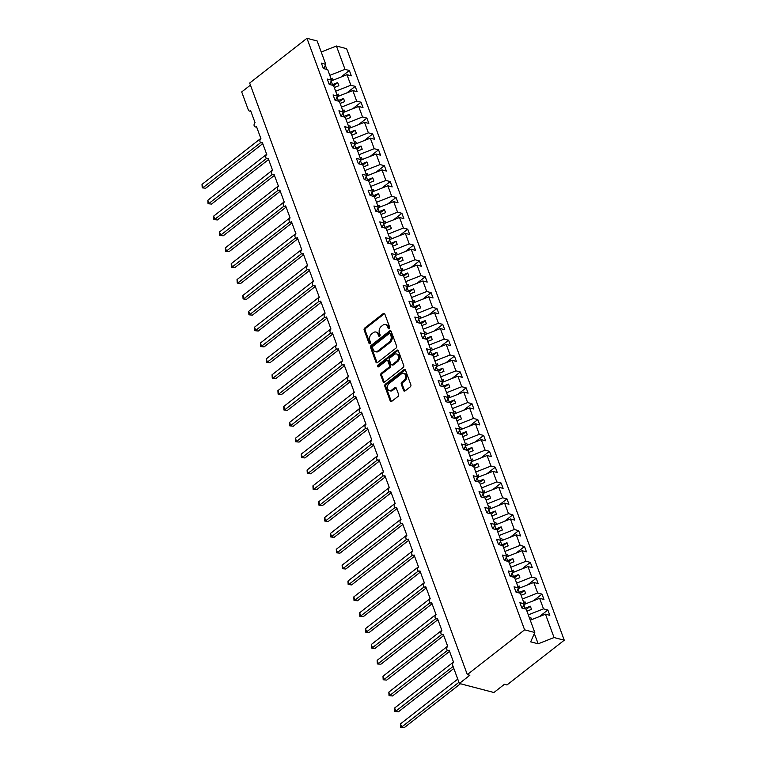 <?xml version="1.0" encoding="UTF-8"?>
<svg xmlns="http://www.w3.org/2000/svg" width="766" height="766" viewBox="0 0 766 766"><rect width="100%" height="100%" fill="white"/><g stroke="black" fill="none" stroke-linecap="round" stroke-linejoin="round"><path stroke-width="1.15" d="M389.262 328.643A1.053 0.766 -75.3 0 0 389.664 327.206L384.791 313.964A1.503 1.101 -75.3 0 0 383.306 313.524L364.731 328.04A1.503 1.101 -75.3 0 0 364.156 330.089L369.03 343.321A1.053 0.766 -75.3 0 0 370.476 342.201L369.844 340.487A4.826 3.514 -75.3 0 1 371.673 333.919L373.224 332.712A4.826 3.514 -75.3 0 1 375.915 332.032A4.826 3.514 -75.3 0 1 377.992 334.12L378.624 335.834A1.053 0.766 -75.3 0 0 380.07 334.704L379.438 332.99A4.826 3.514 -75.3 0 1 381.276 326.421L382.818 325.215A4.826 3.514 -75.3 0 1 385.509 324.535A4.826 3.514 -75.3 0 1 387.586 326.622L388.218 328.336A1.053 0.766 -75.3 0 0 389.262 328.643A1.053 0.766 -75.3 0 1 389.233 328.595L388.218 328.336M403.577 390.478A1.503 1.101 -75.3 0 0 405.07 390.919L410.279 386.849A1.503 1.101 -75.3 0 0 410.854 384.8L405.444 370.093A1.503 1.101 -75.3 0 0 403.96 369.652L385.384 384.168A1.503 1.101 -75.3 0 0 384.81 386.217L390.22 400.924A1.503 1.101 -75.3 0 0 391.713 401.365L398.004 396.443A1.503 1.101 -75.3 0 0 398.579 394.394L396.261 388.103A1.503 1.101 -75.3 0 0 394.768 387.663L391.646 390.095A4.031 2.94 -75.3 0 1 389.406 390.66A4.031 2.94 -75.3 0 1 387.405 387.529A4.031 2.94 -75.3 0 1 389.195 383.431L401.422 373.875A4.031 2.94 -75.3 0 1 403.672 373.31A4.031 2.94 -75.3 0 1 405.674 376.451A4.031 2.94 -75.3 0 1 403.874 380.549L401.844 382.138A1.503 1.101 -75.3 0 0 401.269 384.187L403.577 390.478L404.601 390.746A1.503 1.101 -75.3 0 0 404.783 391.091M323.846 68.643L325.751 64.325L317.153 40.962L306.965 38.3L249.678 83.063L467.317 674.597L469.855 675.258L459.351 683.473L452.696 665.386A2.298 1.676 -75.3 0 1 453.568 662.245L449.135 650.19A2.298 1.676 -75.3 0 1 447.851 650.506A2.298 1.676 -75.3 0 1 446.702 648.716A2.298 1.676 -75.3 0 1 447.727 646.38L443.294 634.315A2.298 1.676 -75.3 0 1 442.011 634.641A2.298 1.676 -75.3 0 1 440.871 632.85A2.298 1.676 -75.3 0 1 441.896 630.514L437.453 618.449A2.298 1.676 -75.3 0 1 436.17 618.775A2.298 1.676 -75.3 0 1 435.031 616.984A2.298 1.676 -75.3 0 1 436.055 614.648L431.622 602.583A2.298 1.676 -75.3 0 1 430.329 602.909A2.298 1.676 -75.3 0 1 429.19 601.118A2.298 1.676 -75.3 0 1 430.214 598.773L425.781 586.718A2.298 1.676 -75.3 0 1 424.498 587.043A2.298 1.676 -75.3 0 1 423.359 585.243A2.298 1.676 -75.3 0 1 424.374 582.907L419.94 570.852A2.298 1.676 -75.3 0 1 418.657 571.177A2.298 1.676 -75.3 0 1 417.518 569.377A2.298 1.676 -75.3 0 1 418.542 567.041L414.1 554.986A2.298 1.676 -75.3 0 1 412.817 555.302A2.298 1.676 -75.3 0 1 411.677 553.512A2.298 1.676 -75.3 0 1 412.702 551.175L408.268 539.111A2.298 1.676 -75.3 0 1 406.985 539.436A2.298 1.676 -75.3 0 1 405.836 537.646A2.298 1.676 -75.3 0 1 406.861 535.31L402.428 523.245A2.298 1.676 -75.3 0 1 401.145 523.571A2.298 1.676 -75.3 0 1 400.005 521.78A2.298 1.676 -75.3 0 1 401.03 519.444L396.587 507.379A2.298 1.676 -75.3 0 1 395.304 507.705A2.298 1.676 -75.3 0 1 394.164 505.914A2.298 1.676 -75.3 0 1 395.189 503.568L390.746 491.513A2.298 1.676 -75.3 0 1 389.463 491.839A2.298 1.676 -75.3 0 1 388.324 490.049A2.298 1.676 -75.3 0 1 389.348 487.703L384.915 475.648A2.298 1.676 -75.3 0 1 383.632 475.973A2.298 1.676 -75.3 0 1 382.493 474.173A2.298 1.676 -75.3 0 1 383.507 471.837L379.074 459.782A2.298 1.676 -75.3 0 1 377.791 460.098A2.298 1.676 -75.3 0 1 376.652 458.307A2.298 1.676 -75.3 0 1 377.676 455.971L373.233 443.907A2.298 1.676 -75.3 0 1 371.95 444.232A2.298 1.676 -75.3 0 1 370.811 442.442A2.298 1.676 -75.3 0 1 371.836 440.105L367.402 428.041A2.298 1.676 -75.3 0 1 366.119 428.366A2.298 1.676 -75.3 0 1 364.97 426.576A2.298 1.676 -75.3 0 1 365.995 424.24L361.562 412.175A2.298 1.676 -75.3 0 1 360.279 412.501A2.298 1.676 -75.3 0 1 359.139 410.71A2.298 1.676 -75.3 0 1 360.164 408.364L355.721 396.309A2.298 1.676 -75.3 0 1 354.438 396.635A2.298 1.676 -75.3 0 1 353.298 394.844A2.298 1.676 -75.3 0 1 354.323 392.498L349.88 380.443A2.298 1.676 -75.3 0 1 348.597 380.769A2.298 1.676 -75.3 0 1 347.458 378.969A2.298 1.676 -75.3 0 1 348.482 376.633L344.049 364.578A2.298 1.676 -75.3 0 1 342.766 364.894A2.298 1.676 -75.3 0 1 341.626 363.103A2.298 1.676 -75.3 0 1 342.641 360.767L338.208 348.712A2.298 1.676 -75.3 0 1 336.925 349.028A2.298 1.676 -75.3 0 1 335.786 347.237A2.298 1.676 -75.3 0 1 336.81 344.901L332.367 332.837A2.298 1.676 -75.3 0 1 331.084 333.162A2.298 1.676 -75.3 0 1 329.945 331.372A2.298 1.676 -75.3 0 1 330.969 329.035L326.536 316.971A2.298 1.676 -75.3 0 1 325.253 317.296A2.298 1.676 -75.3 0 1 324.104 315.506A2.298 1.676 -75.3 0 1 325.129 313.16L320.695 301.105A2.298 1.676 -75.3 0 1 319.412 301.431A2.298 1.676 -75.3 0 1 318.273 299.64A2.298 1.676 -75.3 0 1 319.298 297.294L314.855 285.239A2.298 1.676 -75.3 0 1 313.572 285.565A2.298 1.676 -75.3 0 1 312.432 283.765A2.298 1.676 -75.3 0 1 313.457 281.428L309.014 269.373A2.298 1.676 -75.3 0 1 307.731 269.699A2.298 1.676 -75.3 0 1 306.591 267.899A2.298 1.676 -75.3 0 1 307.616 265.563L303.183 253.508A2.298 1.676 -75.3 0 1 301.9 253.824A2.298 1.676 -75.3 0 1 300.76 252.033A2.298 1.676 -75.3 0 1 301.775 249.697L297.342 237.632A2.298 1.676 -75.3 0 1 296.059 237.958A2.298 1.676 -75.3 0 1 294.92 236.167A2.298 1.676 -75.3 0 1 295.944 233.831L291.501 221.767A2.298 1.676 -75.3 0 1 290.218 222.092A2.298 1.676 -75.3 0 1 289.079 220.302A2.298 1.676 -75.3 0 1 290.103 217.965L285.67 205.901A2.298 1.676 -75.3 0 1 284.387 206.226A2.298 1.676 -75.3 0 1 283.238 204.436A2.298 1.676 -75.3 0 1 284.263 202.09L279.829 190.035A2.298 1.676 -75.3 0 1 278.546 190.361A2.298 1.676 -75.3 0 1 277.407 188.56A2.298 1.676 -75.3 0 1 278.431 186.224L273.989 174.169A2.298 1.676 -75.3 0 1 272.706 174.495A2.298 1.676 -75.3 0 1 271.566 172.695A2.298 1.676 -75.3 0 1 272.591 170.358L268.148 158.303A2.298 1.676 -75.3 0 1 266.865 158.619A2.298 1.676 -75.3 0 1 265.725 156.829A2.298 1.676 -75.3 0 1 266.75 154.493L262.317 142.428A2.298 1.676 -75.3 0 1 261.034 142.754A2.298 1.676 -75.3 0 1 259.894 140.963A2.298 1.676 -75.3 0 1 260.909 138.627L256.476 126.562A2.298 1.676 -75.3 0 1 255.193 126.888A2.298 1.676 -75.3 0 1 254.053 125.097A2.298 1.676 -75.3 0 1 255.078 122.761L250.635 110.697A2.298 1.676 104.7 0 1 249.352 111.022A2.298 1.676 104.7 0 1 248.356 110.026L241.702 91.939L250.434 85.122M306.965 38.3L524.605 629.834L467.317 674.597M396.022 348.099A1.503 1.101 -75.3 0 0 396.596 346.05L391.187 331.343A1.503 1.101 -75.3 0 0 389.702 330.902L371.127 345.418A1.503 1.101 -75.3 0 0 370.553 347.467L375.962 362.174A1.503 1.101 -75.3 0 0 377.456 362.615L396.022 348.099M398.32 350.723L403.73 365.42A1.503 1.101 -75.3 0 1 403.155 367.479L384.58 381.985A1.503 1.101 -75.3 0 1 383.096 381.545L380.779 375.254A1.503 1.101 -75.3 0 1 381.353 373.205L388.879 367.316A1.503 1.101 -75.3 0 0 389.454 365.267L387.922 361.092A1.503 1.101 -75.3 0 0 386.428 360.652L378.586 366.78A1.053 0.766 -75.3 0 1 377.944 365.037L396.826 350.282A1.503 1.101 -75.3 0 1 398.32 350.723M524.605 629.834L534.792 632.496L526.204 609.142L521.857 608.003L519.894 602.679L524.241 603.809L522.335 608.127M524.241 603.809L520.363 593.277L516.016 592.137L514.053 586.804L518.4 587.943L516.495 592.262M518.4 587.943L514.522 577.411L510.185 576.271L508.222 570.938L512.569 572.078L510.663 576.396M512.569 572.078L508.691 561.545L504.344 560.406L502.381 555.072L506.728 556.212L504.823 560.53M506.728 556.212L502.85 545.67L498.503 544.54L496.54 539.207L500.887 540.346L498.982 544.664M500.887 540.346L497.01 529.804L492.662 528.674L490.709 523.341L495.047 524.471L493.151 528.799M495.047 524.471L491.178 513.938L486.831 512.799L484.868 507.475L489.215 508.605L487.31 512.933M489.215 508.605L485.338 498.072L480.991 496.933L479.028 491.6L483.375 492.739L481.469 497.057M483.375 492.739L479.497 482.207L475.15 481.067L473.187 475.734L477.534 476.873L475.629 481.192M477.534 476.873L473.656 466.341L469.319 465.201L467.356 459.868L471.703 461.008L469.797 465.326M471.703 461.008L467.825 450.465L463.478 449.336L461.515 444.002L465.862 445.142L463.957 449.46M465.862 445.142L461.984 434.6L457.637 433.47L455.674 428.137L460.021 429.276L458.116 433.594M460.021 429.276L456.143 418.734L451.796 417.594L449.834 412.271L454.181 413.401L452.285 417.729M454.181 413.401L450.312 402.868L445.965 401.729L444.002 396.395L448.349 397.535L446.444 401.853M448.349 397.535L444.471 387.002L440.124 385.863L438.162 380.53L442.509 381.669L440.603 385.987M442.509 381.669L438.631 371.137L434.284 369.997L432.321 364.664L436.668 365.803L434.762 370.122M436.668 365.803L432.79 355.271L428.443 354.131L426.49 348.798L430.837 349.938L428.931 354.256M430.837 349.938L426.959 339.395L422.612 338.266L420.649 332.932L424.996 334.072L423.091 338.39M424.996 334.072L421.118 323.53L416.771 322.39L414.808 317.067L419.155 318.196L417.25 322.524M419.155 318.196L415.277 307.664L410.93 306.524L408.967 301.191L413.314 302.331L411.419 306.649M413.314 302.331L409.446 291.798L405.099 290.659L403.136 285.325L407.483 286.465L405.578 290.783M407.483 286.465L403.605 275.932L399.258 274.793L397.295 269.46L401.643 270.599L399.737 274.917M401.643 270.599L397.765 260.067L393.418 258.927L391.455 253.594L395.802 254.733L393.896 259.052M395.802 254.733L391.924 244.191L387.577 243.061L385.624 237.728L389.971 238.868L388.065 243.186M389.971 238.868L386.093 228.325L381.746 227.186L379.783 221.862L384.13 222.992L382.224 227.32M384.13 222.992L380.252 212.46L375.905 211.32L373.942 205.997L378.289 207.126L376.384 211.445M378.289 207.126L374.411 196.594L370.064 195.454L368.101 190.121L372.448 191.261L370.553 195.579M372.448 191.261L368.58 180.728L364.233 179.589L362.27 174.255L366.617 175.395L364.712 179.713M366.617 175.395L362.739 164.862L358.392 163.723L356.429 158.39L360.776 159.529L358.871 163.847M360.776 159.529L356.899 148.987L352.551 147.857L350.589 142.524L354.936 143.663L353.03 147.982M354.936 143.663L351.058 133.121L346.711 131.991L344.757 126.658L349.105 127.788L347.199 132.116M349.105 127.788L345.227 117.255L340.88 116.116L338.917 110.792L343.264 111.922L341.358 116.241M343.264 111.922L339.386 101.39L335.039 100.25L333.076 94.917L337.423 96.056L335.518 100.375M337.423 96.056L333.545 85.524L329.198 84.384L327.235 79.051L331.582 80.191L329.686 84.509M539.427 616.573L547.853 609.985L543.506 608.855L539.628 598.313L523.925 604.518M528.301 614.859L543.506 608.855M533.596 600.697L542.012 594.119L537.665 592.989L533.787 582.447L518.094 588.652M522.469 598.993L537.665 592.989M527.755 584.831L536.181 578.253L531.834 577.114L527.956 566.581L512.253 572.786M516.629 583.127L531.834 577.114M521.914 568.966L530.34 562.388L525.993 561.248L522.115 550.716L506.412 556.92M510.788 567.261L525.993 561.248M516.083 553.1L524.499 546.522L520.152 545.382L516.274 534.85L500.581 541.055M504.957 551.386L520.152 545.382M510.242 537.234L518.659 530.656L514.312 529.517L510.443 518.984L494.74 525.189M499.116 535.52L514.312 529.517M504.401 521.368L512.827 514.781L508.48 513.651L504.603 503.109L488.9 509.313M493.275 519.654L508.48 513.651M498.561 505.503L506.987 498.915L502.64 497.785L498.762 487.243L483.059 493.448M487.435 503.789L502.64 497.785M492.73 489.627L501.146 483.049L496.799 481.91L492.921 471.377L477.228 477.582M481.603 487.923L496.799 481.91M486.889 473.761L495.305 467.183L490.968 466.044L487.09 455.511L471.387 461.716M475.763 472.057L490.968 466.044M481.048 457.896L489.474 451.318L485.127 450.178L481.249 439.646L465.546 445.85M469.922 456.182L485.127 450.178M475.217 442.03L483.633 435.452L479.286 434.312L475.408 423.78L459.705 429.985M464.091 440.316L479.286 434.312M469.376 426.164L477.793 419.586L473.445 418.447L469.577 407.905L453.874 414.109M458.25 424.45L473.445 418.447M463.535 410.298L471.961 403.711L467.614 402.581L463.736 392.039L448.033 398.243M452.409 408.584L467.614 402.581M457.695 394.423L466.121 387.845L461.774 386.706L457.896 376.173L442.193 382.378M446.568 392.719L461.774 386.706M451.863 378.557L460.28 371.979L455.933 370.84L452.055 360.307L436.361 366.512M440.737 376.853L455.933 370.84M446.023 362.691L454.439 356.113L450.102 354.974L446.224 344.441L430.521 350.646M434.897 360.978L450.102 354.974M440.182 346.826L448.608 340.248L444.261 339.108L440.383 328.576L424.68 334.78M429.056 345.112L444.261 339.108M434.351 330.96L442.767 324.382L438.42 323.242L434.542 312.7L418.839 318.905M423.225 329.246L438.42 323.242M428.51 315.094L436.926 308.507L432.579 307.377L428.711 296.835L413.008 303.039M417.384 313.38L432.579 307.377M422.669 299.219L431.095 292.641L426.748 291.501L422.87 280.969L407.167 287.173M411.543 297.514L426.748 291.501M416.828 283.353L425.254 276.775L420.907 275.636L417.03 265.103L401.327 271.308M405.702 281.649L420.907 275.636M410.997 267.487L419.414 260.909L415.067 259.77L411.189 249.237L395.495 255.442M399.871 265.773L415.067 259.77M405.157 251.621L413.573 245.043L409.236 243.904L405.358 233.371L389.655 239.576M394.03 249.907L409.236 243.904M399.316 235.756L407.742 229.178L403.395 228.038L399.517 217.496L383.814 223.701M388.19 234.042L403.395 228.038M393.475 219.89L401.901 213.302L397.554 212.172L393.676 201.63L377.973 207.835M382.358 218.176L397.554 212.172M387.644 204.015L396.06 197.436L391.713 196.307L387.845 185.765L372.142 191.969M376.518 202.31L391.713 196.307M381.803 188.149L390.229 181.571L385.882 180.431L382.004 169.899L366.301 176.103M370.677 186.444L385.882 180.431M375.962 172.283L384.388 165.705L380.041 164.566L376.163 154.033L360.46 160.238M364.836 170.579L380.041 164.566M370.131 156.417L378.548 149.839L374.201 148.7L370.323 138.167L354.629 144.372M359.005 154.703L374.201 148.7M364.29 140.551L372.707 133.973L368.369 132.834L364.492 122.301L348.789 128.506M353.164 138.838L368.369 132.834M358.45 124.686L366.876 118.098L362.529 116.968L358.651 106.426L342.948 112.631M347.324 122.972L362.529 116.968M352.609 108.82L361.035 102.232L356.688 101.102L352.81 90.56L337.107 96.765M341.492 107.106L356.688 101.102M346.778 92.945L355.194 86.367L350.847 85.227L346.979 74.695L351.316 75.834L349.363 70.501L345.016 69.361L336.418 46.008L346.615 48.67L564.255 640.204L506.968 684.967L504.421 684.297L493.917 692.512L459.351 683.473M335.652 91.24L350.847 85.227M325.751 64.325L321.404 63.185L323.367 68.519L327.714 69.658L331.582 80.191M340.937 77.079L349.363 70.501M329.811 75.374L345.016 69.361M530.264 620.192L545.469 614.179L549.816 615.318L547.853 609.985M542.012 594.119L543.975 599.452L539.628 598.313M536.181 578.253L538.134 583.587L533.787 582.447M530.34 562.388L532.303 567.721L527.956 566.581M524.499 546.522L526.462 551.855L522.115 550.716M518.659 530.656L520.621 535.98L516.274 534.85M512.827 514.781L514.79 520.114L510.443 518.984M506.987 498.915L508.95 504.248L504.603 503.109M501.146 483.049L503.109 488.382L498.762 487.243M495.305 467.183L497.268 472.517L492.921 471.377M489.474 451.318L491.437 456.651L487.09 455.511M483.633 435.452L485.596 440.776L481.249 439.646M477.793 419.586L479.755 424.91L475.408 423.78M471.961 403.711L473.915 409.044L469.577 407.905M466.121 387.845L468.083 393.178L463.736 392.039M460.28 371.979L462.243 377.312L457.896 376.173M454.439 356.113L456.402 361.447L452.055 360.307M448.608 340.248L450.571 345.581L446.224 344.441M442.767 324.382L444.73 329.706L440.383 328.576M436.926 308.507L438.889 313.84L434.542 312.7M431.095 292.641L433.049 297.974L428.711 296.835M425.254 276.775L427.217 282.108L422.87 280.969M419.414 260.909L421.377 266.242L417.03 265.103M413.573 245.043L415.536 250.377L411.189 249.237M407.742 229.178L409.705 234.501L405.358 233.371M401.901 213.302L403.864 218.636L399.517 217.496M396.06 197.436L398.023 202.77L393.676 201.63M390.229 181.571L392.182 186.904L387.845 185.765M384.388 165.705L386.351 171.038L382.004 169.899M378.548 149.839L380.51 155.172L376.163 154.033M372.707 133.973L374.67 139.297L370.323 138.167M366.876 118.098L368.839 123.431L364.492 122.301M361.035 102.232L362.998 107.566L358.651 106.426M355.194 86.367L357.157 91.7L352.81 90.56M534.792 632.496L530.685 641.841L538.201 643.804L554.057 637.542L545.469 614.179M554.057 637.542L564.255 640.204M526.951 611.182L531.508 609.372L530.34 606.203L525.131 608.261L523.829 604.738M524.557 608.711L525.131 608.261M521.11 595.306L525.677 593.506L524.509 590.337L519.291 592.396L517.998 588.872M518.716 592.846L519.291 592.396M515.279 579.441L519.836 577.641L518.668 574.471L513.45 576.53L512.157 573.006M512.875 576.98L513.45 576.53M509.438 563.575L513.996 561.775L512.827 558.596L507.609 560.664L506.316 557.141M507.035 561.114L507.609 560.664M503.597 547.709L508.155 545.909L506.996 542.73L501.778 544.798L500.476 541.275M501.203 545.239L501.778 544.798M497.756 531.843L502.324 530.043L501.155 526.864L495.937 528.923L494.645 525.409M495.363 529.373L495.937 528.923M491.925 515.978L496.483 514.168L495.315 510.999L490.096 513.057L488.804 509.534M489.522 513.507L490.096 513.057M486.084 500.102L490.642 498.302L489.474 495.133L484.265 497.191L482.963 493.668M483.691 497.641L484.265 497.191M480.244 484.236L484.811 482.436L483.643 479.267L478.424 481.326L477.122 477.802M477.85 481.776L478.424 481.326M474.413 468.371L478.97 466.571L477.802 463.392L472.584 465.46L471.291 461.936M472.009 465.91L472.584 465.46M468.572 452.505L473.129 450.705L471.961 447.526L466.743 449.594L465.45 446.071M466.168 450.035L466.743 449.594M462.731 436.639L467.289 434.839L466.13 431.66L460.912 433.719L459.61 430.205M460.337 434.169L460.912 433.719M456.89 420.773L461.458 418.964L460.289 415.794L455.071 417.853L453.778 414.329M454.497 418.303L455.071 417.853M451.059 404.898L455.617 403.098L454.449 399.929L449.23 401.987L447.938 398.464M448.656 402.437L449.23 401.987M445.218 389.032L449.776 387.232L448.608 384.063L443.399 386.121L442.097 382.598M442.825 386.571L443.399 386.121M439.378 373.166L443.945 371.366L442.777 368.187L437.558 370.256L436.256 366.732M436.984 370.706L437.558 370.256M433.546 357.301L438.104 355.501L436.936 352.322L431.718 354.39L430.425 350.866M431.143 354.83L431.718 354.39M427.706 341.435L432.263 339.635L431.095 336.456L425.877 338.515L424.584 335.001M425.302 338.965L425.877 338.515M421.865 325.569L426.423 323.759L425.264 320.59L420.046 322.649L418.743 319.125M419.471 323.099L420.046 322.649M416.024 309.703L420.591 307.894L419.423 304.724L414.205 306.783L412.912 303.259M413.63 307.233L414.205 306.783M410.193 293.828L414.751 292.028L413.583 288.859L408.364 290.917L407.072 287.394M407.79 291.367L408.364 290.917M404.352 277.962L408.91 276.162L407.742 272.993L402.533 275.051L401.231 271.528M401.959 275.501L402.533 275.051M398.512 262.096L403.079 260.296L401.911 257.117L396.692 259.186L395.39 255.662M396.118 259.626L396.692 259.186M392.68 246.231L397.238 244.431L396.07 241.252L390.851 243.32L389.559 239.796M390.277 243.76L390.851 243.32M386.84 230.365L391.397 228.555L390.229 225.386L385.011 227.445L383.718 223.931M384.436 227.895L385.011 227.445M380.999 214.499L385.557 212.689L384.398 209.52L379.18 211.579L377.877 208.055M378.605 212.029L379.18 211.579M375.158 198.624L379.725 196.824L378.557 193.654L373.339 195.713L372.046 192.189M372.764 196.163L373.339 195.713M369.327 182.758L373.885 180.958L372.716 177.789L367.498 179.847L366.205 176.324M366.924 180.297L367.498 179.847M363.486 166.892L368.044 165.092L366.876 161.913L361.667 163.981L360.365 160.458M361.092 164.431L361.667 163.981M357.645 151.026L362.213 149.226L361.045 146.047L355.826 148.116L354.524 144.592M355.252 148.556L355.826 148.116M351.814 135.161L356.372 133.361L355.204 130.182L349.985 132.24L348.693 128.726M349.411 132.69L349.985 132.24M345.973 119.295L350.531 117.485L349.363 114.316L344.145 116.375L342.852 112.851M343.57 116.825L344.145 116.375M340.133 103.42L344.69 101.619L343.522 98.45L338.313 100.509L337.011 96.985M337.739 100.959L338.313 100.509M334.292 87.554L338.859 85.754L337.691 82.584L332.473 84.643L331.18 81.119M331.276 80.899L346.979 74.695M331.898 85.093L332.473 84.643M326.881 69.438L325.339 65.254M321.222 52.011L336.418 46.008M538.201 643.804L534.304 633.606M333.631 85.754L337.691 82.584M339.472 101.619L343.522 98.45M345.303 117.485L349.363 114.316M351.144 133.351L355.204 130.182M356.985 149.217L361.045 146.047M362.825 165.092L366.876 161.913M368.657 180.958L372.716 177.789M374.497 196.824L378.557 193.654M380.338 212.689L384.398 209.52M386.169 228.555L390.229 225.386M392.01 244.421L396.07 241.252M397.851 260.287L401.911 257.117M403.692 276.162L407.742 272.993M409.523 292.028L413.583 288.859M415.364 307.894L419.423 304.724M421.204 323.759L425.264 320.59M427.035 339.625L431.095 336.456M432.876 355.491L436.936 352.322M438.717 371.366L442.777 368.187M444.558 387.232L448.608 384.063M450.389 403.098L454.449 399.929M456.23 418.964L460.289 415.794M462.07 434.829L466.13 431.66M467.902 450.695L471.961 447.526M473.742 466.571L477.802 463.392M479.583 482.436L483.643 479.267M485.424 498.302L489.474 495.133M491.255 514.168L495.315 510.999M497.096 530.034L501.155 526.864M502.936 545.899L506.996 542.73M508.777 561.775L512.827 558.596M514.608 577.641L518.668 574.471M520.449 593.506L524.509 590.337M526.29 609.372L530.34 606.203M389.233 328.595L388.601 326.881A4.826 3.514 -75.3 0 0 386.524 324.803L385.509 324.535M375.915 332.032L376.929 332.3A4.826 3.514 -75.3 0 1 379.007 334.378L379.639 336.092A1.053 0.766 -75.3 0 0 379.658 336.14M384.609 313.62A1.503 1.101 -75.3 0 0 384.321 313.792L365.746 328.298A1.503 1.101 -75.3 0 0 365.171 330.357L370.045 343.589A1.053 0.766 -75.3 0 0 370.064 343.637M390.995 331.008A1.503 1.101 -75.3 0 0 390.717 331.171L372.142 345.686A1.503 1.101 -75.3 0 0 371.567 347.735L376.977 362.433A1.503 1.101 -75.3 0 0 377.169 362.778M390.248 333.842A1.053 0.766 -75.3 0 0 389.205 333.536L372.898 346.27A1.053 0.766 -75.3 0 0 372.506 347.707L373.166 349.516A4.826 3.514 -75.3 0 0 375.244 351.604A4.826 3.514 -75.3 0 0 377.935 350.924L389.08 342.22A4.826 3.514 -75.3 0 0 390.909 335.652L390.248 333.842L391.263 334.11A1.053 0.766 -75.3 0 0 390.813 333.65L389.789 333.392M375.244 351.604L376.269 351.872A4.826 3.514 -75.3 0 0 378.95 351.192L377.935 350.924M391.263 334.11L391.933 335.92A4.826 3.514 -75.3 0 1 390.095 342.488L378.95 351.192M387.27 360.441L388.285 360.709A1.503 1.101 -75.3 0 1 388.937 361.361L390.469 365.535A1.503 1.101 -75.3 0 1 389.894 367.584L382.368 373.463A1.503 1.101 -75.3 0 0 381.794 375.522L384.111 381.813A1.503 1.101 -75.3 0 0 384.293 382.157M398.129 350.378A1.503 1.101 -75.3 0 0 397.841 350.55L378.959 365.296A1.053 0.766 -75.3 0 0 378.576 366.78M396.692 361.207A4.031 2.94 -75.3 0 0 398.492 357.119A4.031 2.94 -75.3 0 0 396.491 353.978A4.031 2.94 -75.3 0 0 394.241 354.543L389.932 357.913A1.503 1.101 -75.3 0 0 389.367 359.963L390.899 364.137A1.503 1.101 -75.3 0 0 392.393 364.578L396.692 361.207L397.717 361.475A4.031 2.94 -75.3 0 0 399.507 357.387A4.031 2.94 -75.3 0 0 397.506 354.246L396.491 353.978M391.55 364.788L392.565 365.056A1.503 1.101 -75.3 0 0 393.408 364.846L392.393 364.578M397.717 361.475L393.408 364.846M403.672 373.31L404.687 373.578A4.031 2.94 -75.3 0 1 406.689 376.719A4.031 2.94 -75.3 0 1 404.898 380.807L402.859 382.406A1.503 1.101 -75.3 0 0 402.284 384.455L404.601 390.746M389.406 390.66L390.421 390.928A4.031 2.94 -75.3 0 0 392.671 390.363L391.646 390.095M396.07 387.759A1.503 1.101 -75.3 0 0 395.792 387.922L392.671 390.363M405.252 369.758A1.503 1.101 -75.3 0 0 404.975 369.921L386.399 384.436A1.503 1.101 -75.3 0 0 385.825 386.485L391.235 401.183A1.503 1.101 -75.3 0 0 391.426 401.528M202.214 187.862L205.709 188.216L202.214 187.862L202.004 184.376L203.172 187.546L260.689 142.61M205.709 188.216L262.757 143.635M202.004 184.376L260.833 138.407M331.046 78.726L332.406 78.247L333.114 80.171M208.055 203.727L211.55 204.082L208.055 203.727L207.835 200.242L209.003 203.411L266.52 158.476M211.55 204.082L268.598 159.51M207.835 200.242L266.673 154.272M336.887 94.591L338.237 94.113L338.945 96.037M213.886 219.593L217.381 219.947L213.886 219.593L213.676 216.108L214.844 219.277L272.361 174.342M217.381 219.947L274.439 175.376M213.676 216.108L272.505 170.138M342.718 110.457L344.078 109.978L344.786 111.903M219.727 235.459L223.222 235.813L219.727 235.459L219.516 231.974L220.685 235.152L278.202 190.207M223.222 235.813L280.27 191.241M219.516 231.974L278.345 186.004M348.559 126.323L349.918 125.844L350.627 127.778M225.568 251.334L229.063 251.679L225.568 251.334L225.348 247.839L226.516 251.018L284.042 206.073M229.063 251.679L286.111 207.107M225.348 247.839L284.186 201.879M354.399 142.189L355.75 141.71L356.468 143.644M231.399 267.2L234.903 267.545L231.399 267.2L231.188 263.705L232.357 266.884L289.874 221.939M234.903 267.545L291.951 222.973M231.188 263.705L290.027 217.745M360.24 158.055L361.59 157.576L362.299 159.51M237.24 283.066L240.735 283.42L237.24 283.066L237.029 279.58L238.197 282.75L295.714 237.814M240.735 283.42L297.783 238.839M237.029 279.58L295.858 233.611M366.071 173.93L367.431 173.451L368.14 175.376M243.081 298.931L246.575 299.286L243.081 298.931L242.87 295.446L244.038 298.616L301.555 253.68M246.575 299.286L303.623 254.714M242.87 295.446L301.699 249.477M371.912 189.796L373.272 189.317L373.98 191.241M248.921 314.797L252.416 315.152L248.921 314.797L248.701 311.312L249.869 314.481L307.386 269.546M252.416 315.152L309.464 270.58M248.701 311.312L307.539 265.342M377.753 205.661L379.103 205.183L379.812 207.107M254.752 330.663L258.247 331.017L254.752 330.663L254.542 327.178L255.71 330.357L313.227 285.412M258.247 331.017L315.305 286.446M254.542 327.178L313.371 281.208M383.584 221.527L384.944 221.048L385.652 222.983M260.593 346.538L264.088 346.883L260.593 346.538L260.383 343.044L261.551 346.222L319.068 301.277M264.088 346.883L321.136 302.311M260.383 343.044L319.211 297.084M389.425 237.393L390.784 236.914L391.493 238.848M266.434 362.404L269.929 362.749L266.434 362.404L266.214 358.909L267.382 362.088L324.908 317.143M269.929 362.749L326.977 318.177M266.214 358.909L325.052 312.949M395.266 253.259L396.616 252.78L397.334 254.714M272.275 378.27L275.77 378.615L272.275 378.27L272.054 374.785L273.223 377.954L330.74 333.019M275.77 378.615L332.817 334.043M272.054 374.785L330.893 328.815M401.106 269.134L402.456 268.646L403.165 270.58M278.106 394.136L281.601 394.49L278.106 394.136L277.895 390.65L279.063 393.82L336.58 348.884M281.601 394.49L338.649 349.909M277.895 390.65L336.724 344.681M406.938 285L408.297 284.521L409.006 286.446M283.947 410.002L287.442 410.356L283.947 410.002L283.736 406.516L284.904 409.686L342.421 364.75M287.442 410.356L344.489 365.784M283.736 406.516L342.565 360.547M412.778 300.866L414.138 300.387L414.846 302.311M289.787 425.867L293.282 426.222L289.787 425.867L289.567 422.382L290.735 425.561L348.252 380.616M293.282 426.222L350.33 381.65M289.567 422.382L348.406 376.412M418.619 316.731L419.969 316.253L420.678 318.187M295.619 441.743L299.113 442.087L295.619 441.743L295.408 438.248L296.576 441.427L354.093 396.482M299.113 442.087L356.171 397.516M295.408 438.248L354.237 392.278M424.45 332.597L425.81 332.118L426.518 334.053M301.459 457.608L304.954 457.953L301.459 457.608L301.249 454.114L302.417 457.292L359.934 412.347M304.954 457.953L362.002 413.381M301.249 454.114L360.077 408.154M430.291 348.463L431.651 347.984L432.359 349.918M307.3 473.474L310.795 473.819L307.3 473.474L307.08 469.989L308.248 473.158L365.775 428.223M310.795 473.819L367.843 429.247M307.08 469.989L365.918 424.019M436.132 364.338L437.482 363.85L438.2 365.784M313.141 489.34L316.636 489.694L313.141 489.34L312.921 485.855L314.089 489.024L371.606 444.089M316.636 489.694L373.684 445.113M312.921 485.855L371.759 439.885M441.972 380.204L443.322 379.725L444.031 381.65M318.972 505.206L322.467 505.56L318.972 505.206L318.761 501.72L319.929 504.89L377.447 459.954M322.467 505.56L379.515 460.988M318.761 501.72L377.59 455.751M447.804 396.07L449.163 395.591L449.872 397.516M324.813 521.072L328.308 521.426L324.813 521.072L324.602 517.586L325.77 520.756L383.287 475.82M328.308 521.426L385.355 476.854M324.602 517.586L383.431 471.617M453.644 411.936L455.004 411.457L455.713 413.391M330.653 536.937L334.148 537.292L330.653 536.937L330.433 533.452L331.601 536.631L389.118 491.686M334.148 537.292L391.196 492.72M330.433 533.452L389.272 487.482M459.485 427.801L460.835 427.323L461.544 429.257M336.485 552.813L339.98 553.157L336.485 552.813L336.274 549.318L337.442 552.497L394.959 507.552M339.98 553.157L397.037 508.586M336.274 549.318L395.103 503.358M465.316 443.667L466.676 443.188L467.384 445.123M342.325 568.678L345.82 569.023L342.325 568.678L342.115 565.193L343.283 568.362L400.8 523.417M345.82 569.023L402.868 524.451M342.115 565.193L400.944 519.224M471.157 459.543L472.517 459.054L473.225 460.988M348.166 584.544L351.661 584.898L348.166 584.544L347.955 581.059L349.114 584.228L406.641 539.293M351.661 584.898L408.709 540.317M347.955 581.059L406.784 535.089M476.998 475.408L478.348 474.93L479.066 476.854M354.007 600.41L357.502 600.764L354.007 600.41L353.787 596.925L354.955 600.094L412.472 555.159M357.502 600.764L414.55 556.193M353.787 596.925L412.625 550.955M482.839 491.274L484.189 490.795L484.897 492.72M359.838 616.276L363.333 616.63L359.838 616.276L359.627 612.79L360.796 615.96L418.313 571.024M363.333 616.63L420.381 572.058M359.627 612.79L418.456 566.821M488.67 507.14L490.029 506.661L490.738 508.586M365.679 632.142L369.174 632.496L365.679 632.142L365.468 628.656L366.636 631.835L424.153 586.89M369.174 632.496L426.222 587.924M365.468 628.656L424.297 582.687M494.51 523.006L495.87 522.527L496.579 524.461M371.52 648.017L375.014 648.362L371.52 648.017L371.299 644.522L372.468 647.701L429.985 602.756M375.014 648.362L432.062 603.79M371.299 644.522L430.138 598.562M500.351 538.871L501.701 538.393L502.41 540.327M377.351 663.883L380.846 664.227L377.351 663.883L377.14 660.388L378.308 663.567L435.825 618.622M380.846 664.227L437.903 619.656M377.14 660.388L435.978 614.428M506.182 554.737L507.542 554.258L508.251 556.193M383.192 679.748L386.686 680.103L383.192 679.748L382.981 676.263L384.149 679.432L441.666 634.497M386.686 680.103L443.734 635.521M382.981 676.263L441.81 630.294M512.023 570.613L513.383 570.134L514.091 572.058M389.032 695.614L392.527 695.968L389.032 695.614L388.822 692.129L389.98 695.298L447.507 650.363M392.527 695.968L449.575 651.397M388.822 692.129L447.65 646.159M517.864 586.478L519.214 586L519.932 587.924M394.873 711.48L398.368 711.834L394.873 711.48L394.653 707.995L395.821 711.164L453.079 666.43M398.368 711.834L453.836 668.488M394.653 707.995L453.491 662.025M523.705 602.344L525.055 601.865L525.763 603.79M400.704 727.346L404.199 727.7L400.704 727.346L400.494 723.86L401.662 727.039L458.92 682.295M404.199 727.7L460.443 683.76M400.494 723.86L457.752 679.126M529.536 618.21L530.895 617.731L531.604 619.665M388.601 326.881L387.586 326.622M379.639 336.092L378.624 335.834M379.007 334.378L377.992 334.12M370.045 343.589L369.03 343.321M365.171 330.357L364.156 330.089M365.746 328.298L364.731 328.04M384.321 313.792L383.306 313.524M376.977 362.433L375.962 362.174M371.567 347.735L370.553 347.467M372.142 345.686L371.127 345.418M390.717 331.171L389.702 330.902M390.095 342.488L389.08 342.22M391.933 335.92L390.909 335.652M384.111 381.813L383.096 381.545M381.794 375.522L380.779 375.254M382.368 373.463L381.353 373.205M389.894 367.584L388.879 367.316M390.469 365.535L389.454 365.267M388.937 361.361L387.922 361.092M378.959 365.296L377.944 365.037M397.841 350.55L396.826 350.282M402.284 384.455L401.269 384.187M402.859 382.406L401.844 382.138M404.898 380.807L403.874 380.549M395.792 387.922L394.768 387.663M391.235 401.183L390.22 400.924M385.825 386.485L384.81 386.217M386.399 384.436L385.384 384.168M404.975 369.921L403.96 369.652M256.744 127.29L255.193 126.888M250.903 111.424L249.352 111.022M262.585 143.165L261.034 142.754M268.416 159.031L266.865 158.619M274.257 174.897L272.706 174.495M280.097 190.763L278.546 190.361M285.938 206.629L284.387 206.226M291.769 222.494L290.218 222.092M297.61 238.37L296.059 237.958M303.451 254.235L301.9 253.824M309.292 270.101L307.731 269.699M315.123 285.967L313.572 285.565M320.964 301.833L319.412 301.431M326.804 317.699L325.253 317.296M332.635 333.574L331.084 333.162M338.476 349.44L336.925 349.028M344.317 365.305L342.766 364.894M350.158 381.171L348.597 380.769M355.989 397.037L354.438 396.635M361.83 412.903L360.279 412.501M367.67 428.778L366.119 428.366M373.502 444.644L371.95 444.232M379.342 460.51L377.791 460.098M385.183 476.375L383.632 475.973M391.024 492.241L389.463 491.839M396.855 508.107L395.304 507.705M402.696 523.973L401.145 523.571M408.537 539.848L406.985 539.436M414.368 555.714L412.817 555.302M420.208 571.58L418.657 571.177M426.049 587.445L424.498 587.043M431.89 603.311L430.329 602.909M437.721 619.177L436.17 618.775M443.562 635.052L442.011 634.641M449.403 650.918L447.851 650.506"/></g></svg>
